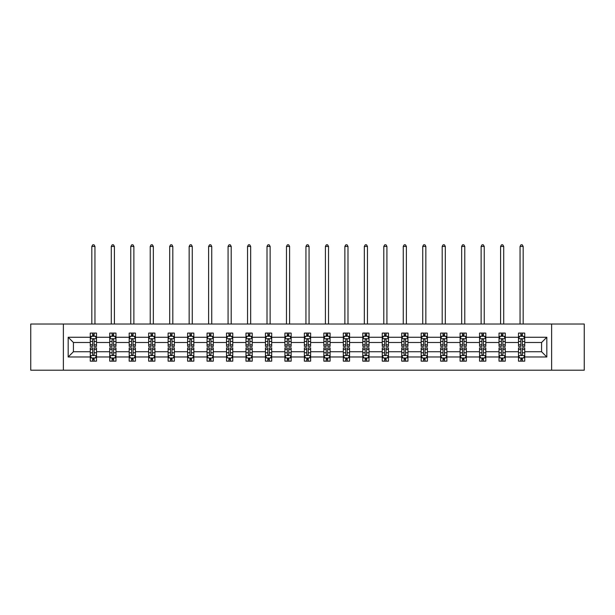 <?xml version="1.0" encoding="UTF-8"?>
<svg xmlns="http://www.w3.org/2000/svg" width="615" height="615" viewBox="0 0 615 615"><rect width="100%" height="100%" fill="white"/><g stroke="black" fill="none" stroke-linecap="round" stroke-linejoin="round"><path stroke-width="0.92" d="M551.624 370.199L584.25 370.199L584.25 324.036L551.624 324.036L551.624 370.199L63.376 370.199L63.376 324.036L30.75 324.036L30.75 370.199L63.376 370.199M524.733 356.977L524.733 351.734L541.577 351.734L546.82 356.977L524.733 356.977L524.733 361.151L522.366 361.151L522.366 357.968M551.624 324.036L63.376 324.036M518.491 356.977L505.269 356.977L505.269 351.734L518.491 351.734L518.491 361.151L524.733 361.151L524.733 357.822L523.557 357.822M505.269 356.977L505.269 361.151L502.893 361.151L502.893 357.968M499.026 356.977L485.804 356.977L485.804 351.734L499.026 351.734L499.026 361.151L505.269 361.151L505.269 357.822L504.092 357.822M485.804 356.977L485.804 361.151L483.428 361.151L483.428 357.968M479.562 356.977L466.339 356.977L466.339 351.734L479.562 351.734L479.562 361.151L485.804 361.151L485.804 357.822L484.628 357.822M466.339 356.977L466.339 361.151L463.964 361.151L463.964 357.968M460.097 356.977L446.874 356.977L446.874 351.734L460.097 351.734L460.097 361.151L466.339 361.151L466.339 357.822L465.163 357.822M446.874 356.977L446.874 361.151L444.499 361.151L444.499 357.968M440.632 356.977L427.41 356.977L427.41 351.734L440.632 351.734L440.632 361.151L446.874 361.151L446.874 357.822L445.698 357.822M427.41 356.977L427.41 361.151L425.034 361.151L425.034 357.968M421.167 356.977L407.945 356.977L407.945 351.734L421.167 351.734L421.167 361.151L427.41 361.151L427.41 357.822L426.233 357.822M407.945 356.977L407.945 361.151L405.569 361.151L405.569 357.968M401.703 356.977L388.48 356.977L388.48 351.734L401.703 351.734L401.703 361.151L407.945 361.151L407.945 357.822L406.769 357.822M388.48 356.977L388.48 361.151L386.105 361.151L386.105 357.968M382.238 356.977L369.015 356.977L369.015 351.734L382.238 351.734L382.238 361.151L388.48 361.151L388.48 357.822L387.304 357.822M369.015 356.977L369.015 361.151L366.64 361.151L366.64 357.968M362.773 356.977L349.551 356.977L349.551 351.734L362.773 351.734L362.773 361.151L369.015 361.151L369.015 357.822L367.839 357.822M349.551 356.977L349.551 361.151L347.175 361.151L347.175 357.968M343.308 356.977L330.086 356.977L330.086 351.734L343.308 351.734L343.308 361.151L349.551 361.151L349.551 357.822L348.374 357.822M330.086 356.977L330.086 361.151L327.71 361.151L327.71 357.968M323.844 356.977L310.621 356.977L310.621 351.734L323.844 351.734L323.844 361.151L330.086 361.151L330.086 357.822L328.91 357.822M310.621 356.977L310.621 361.151L308.246 361.151L308.246 357.968M304.379 356.977L291.156 356.977L291.156 351.734L304.379 351.734L304.379 361.151L310.621 361.151L310.621 357.822L309.445 357.822M291.156 356.977L291.156 361.151L288.781 361.151L288.781 357.968M284.914 356.977L271.692 356.977L271.692 351.734L284.914 351.734L284.914 361.151L291.156 361.151L291.156 357.822L289.98 357.822M271.692 356.977L271.692 361.151L269.316 361.151L269.316 357.968M265.449 356.977L252.227 356.977L252.227 351.734L265.449 351.734L265.449 361.151L271.692 361.151L271.692 357.822L270.515 357.822M252.227 356.977L252.227 361.151L249.851 361.151L249.851 357.968M245.985 356.977L232.762 356.977L232.762 351.734L245.985 351.734L245.985 361.151L252.227 361.151L252.227 357.822L251.051 357.822M232.762 356.977L232.762 361.151L230.387 361.151L230.387 357.968M226.52 356.977L213.297 356.977L213.297 351.734L226.52 351.734L226.52 361.151L232.762 361.151L232.762 357.822L231.586 357.822M213.297 356.977L213.297 361.151L210.922 361.151L210.922 357.968M207.055 356.977L193.833 356.977L193.833 351.734L207.055 351.734L207.055 361.151L213.297 361.151L213.297 357.822L212.121 357.822M193.833 356.977L193.833 361.151L191.457 361.151L191.457 357.968M187.59 356.977L174.368 356.977L174.368 351.734L187.59 351.734L187.59 361.151L193.833 361.151L193.833 357.822L192.656 357.822M174.368 356.977L174.368 361.151L171.992 361.151L171.992 357.968M168.126 356.977L154.903 356.977L154.903 351.734L168.126 351.734L168.126 361.151L174.368 361.151L174.368 357.822L173.192 357.822M154.903 356.977L154.903 361.151L152.528 361.151L152.528 357.968M148.661 356.977L135.438 356.977L135.438 351.734L148.661 351.734L148.661 361.151L154.903 361.151L154.903 357.822L153.727 357.822M135.438 356.977L135.438 361.151L133.063 361.151L133.063 357.968M129.196 356.977L115.974 356.977L115.974 351.734L129.196 351.734L129.196 361.151L135.438 361.151L135.438 357.822L134.262 357.822M115.974 356.977L115.974 361.151L113.598 361.151L113.598 357.968M109.731 356.977L96.509 356.977L96.509 351.734L109.731 351.734L109.731 361.151L115.974 361.151L115.974 357.822L114.797 357.822M96.509 356.977L96.509 361.151L94.133 361.151L94.133 357.968M90.267 356.977L68.18 356.977L68.18 337.258L90.267 337.258L90.267 342.501L73.423 342.501L73.423 351.734L90.267 351.734L90.267 361.151L96.509 361.151L96.509 357.822L95.333 357.822M91.443 336.413L90.267 336.413L90.267 333.076L90.267 337.258M92.634 336.259L92.634 333.076L90.267 333.076L96.509 333.076L96.509 337.258L109.731 337.258L109.731 333.076L115.974 333.076L115.974 337.258L129.196 337.258L129.196 333.076L135.438 333.076L135.438 337.258L148.661 337.258L148.661 333.076L154.903 333.076L154.903 337.258L168.126 337.258L168.126 333.076L174.368 333.076L174.368 337.258L187.59 337.258L187.59 333.076L193.833 333.076L193.833 337.258L207.055 337.258L207.055 333.076L213.297 333.076L213.297 337.258L226.52 337.258L226.52 333.076L232.762 333.076L232.762 337.258L245.985 337.258L245.985 333.076L252.227 333.076L252.227 337.258L265.449 337.258L265.449 333.076L271.692 333.076L271.692 337.258L284.914 337.258L284.914 333.076L291.156 333.076L291.156 337.258L304.379 337.258L304.379 333.076L310.621 333.076L310.621 337.258L323.844 337.258L323.844 333.076L330.086 333.076L330.086 337.258L343.308 337.258L343.308 333.076L349.551 333.076L349.551 337.258L362.773 337.258L362.773 333.076L369.015 333.076L369.015 337.258L382.238 337.258L382.238 333.076L388.48 333.076L388.48 337.258L401.703 337.258L401.703 333.076L407.945 333.076L407.945 337.258L421.167 337.258L421.167 333.076L427.41 333.076L427.41 337.258L440.632 337.258L440.632 333.076L446.874 333.076L446.874 337.258L460.097 337.258L460.097 333.076L466.339 333.076L466.339 337.258L479.562 337.258L479.562 333.076L485.804 333.076L485.804 337.258L499.026 337.258L499.026 333.076L505.269 333.076L505.269 337.258L518.491 337.258L518.491 333.076L524.733 333.076L524.733 337.258L546.82 337.258L546.82 356.977M518.491 337.258L518.491 342.501L505.269 342.501L505.269 337.258M499.026 337.258L499.026 342.501L485.804 342.501L485.804 337.258M479.562 337.258L479.562 342.501L466.339 342.501L466.339 337.258M460.097 337.258L460.097 342.501L446.874 342.501L446.874 337.258M440.632 337.258L440.632 342.501L427.41 342.501L427.41 337.258M421.167 337.258L421.167 342.501L407.945 342.501L407.945 337.258M401.703 337.258L401.703 342.501L388.48 342.501L388.48 337.258M382.238 337.258L382.238 342.501L369.015 342.501L369.015 337.258M362.773 337.258L362.773 342.501L349.551 342.501L349.551 337.258M343.308 337.258L343.308 342.501L330.086 342.501L330.086 337.258M323.844 337.258L323.844 342.501L310.621 342.501L310.621 337.258M304.379 337.258L304.379 342.501L291.156 342.501L291.156 337.258M284.914 337.258L284.914 342.501L271.692 342.501L271.692 337.258M265.449 337.258L265.449 342.501L252.227 342.501L252.227 337.258M245.985 337.258L245.985 342.501L232.762 342.501L232.762 337.258M226.52 337.258L226.52 342.501L213.297 342.501L213.297 337.258M207.055 337.258L207.055 342.501L193.833 342.501L193.833 337.258M187.59 337.258L187.59 342.501L174.368 342.501L174.368 337.258M168.126 337.258L168.126 342.501L154.903 342.501L154.903 337.258M148.661 337.258L148.661 342.501L135.438 342.501L135.438 337.258M129.196 337.258L129.196 342.501L115.974 342.501L115.974 337.258M109.731 337.258L109.731 342.501L96.509 342.501L96.509 337.258M68.18 337.258L73.423 342.501M541.577 351.734L541.577 342.501L524.733 342.501L524.733 337.258M520.867 336.197L522.366 336.197M501.402 336.197L502.893 336.197M481.937 336.197L483.428 336.197M462.472 336.197L463.964 336.197M443.008 336.197L444.499 336.197M423.543 336.197L425.034 336.197M404.078 336.197L405.569 336.197M384.613 336.197L386.105 336.197M365.149 336.197L366.64 336.197M345.684 336.197L347.175 336.197M326.219 336.197L327.71 336.197M306.754 336.197L308.246 336.197M287.29 336.197L288.781 336.197M267.825 336.197L269.316 336.197M248.36 336.197L249.851 336.197M228.895 336.197L230.387 336.197M209.431 336.197L210.922 336.197M189.966 336.197L191.457 336.197M170.501 336.197L171.992 336.197M151.036 336.197L152.528 336.197M131.572 336.197L133.063 336.197M112.107 336.197L113.598 336.197M92.634 336.197L94.133 336.197M92.634 358.03L94.133 358.03M112.107 358.03L113.598 358.03M131.572 358.03L133.063 358.03M151.036 358.03L152.528 358.03M170.501 358.03L171.992 358.03M189.966 358.03L191.457 358.03M209.431 358.03L210.922 358.03M228.895 358.03L230.387 358.03M248.36 358.03L249.851 358.03M267.825 358.03L269.316 358.03M287.29 358.03L288.781 358.03M306.754 358.03L308.246 358.03M326.219 358.03L327.71 358.03M345.684 358.03L347.175 358.03M365.149 358.03L366.64 358.03M384.613 358.03L386.105 358.03M404.078 358.03L405.569 358.03M423.543 358.03L425.034 358.03M443.008 358.03L444.499 358.03M462.472 358.03L463.964 358.03M481.937 358.03L483.428 358.03M501.402 358.03L502.893 358.03M520.867 358.03L522.366 358.03M73.423 351.734L68.18 356.977M546.82 337.258L541.577 342.501M94.133 334.698L92.634 334.698M90.267 344.8L90.267 346.368L92.634 346.368L92.634 344.8L90.267 344.8L90.267 342.501M96.509 342.501L96.509 346.368L94.133 346.368L94.133 339.695C93.634 338.727 93.142 338.727 92.634 339.695L92.634 344.8M95.333 336.413L96.509 336.413L96.509 333.076L94.133 333.076L94.133 336.259M96.509 338.757L95.256 336.259L91.512 336.259L90.267 338.757M94.948 324.036L94.948 246.423L91.827 246.423L91.827 324.036M91.827 246.423L92.765 244.801L94.01 244.801L94.948 246.423M92.634 359.529L94.133 359.529M96.509 349.428L96.509 347.867L94.133 347.867L94.133 349.428L96.509 349.428L96.509 351.734M90.267 351.734L90.267 347.867L92.634 347.867L92.634 354.54C93.134 355.501 93.634 355.501 94.133 354.54L94.133 349.428M91.443 357.822L90.267 357.822L90.267 361.151L92.634 361.151L92.634 357.968M90.267 355.478L91.512 357.968L95.256 357.968L96.509 355.478M113.598 334.698L112.107 334.698M110.908 336.413L109.731 336.413L109.731 333.076L112.107 333.076L112.107 336.259M109.731 344.8L109.731 346.368L112.107 346.368L112.107 344.8L109.731 344.8L109.731 342.501M115.974 342.501L115.974 346.368L113.598 346.368L113.598 339.695C113.099 338.727 112.606 338.727 112.107 339.695L112.107 344.8M114.797 336.413L115.974 336.413L115.974 333.076L113.598 333.076L113.598 336.259M115.974 338.757L114.721 336.259L110.977 336.259L109.731 338.757M114.413 324.036L114.413 246.423L111.292 246.423L111.292 324.036M111.292 246.423L112.23 244.801L113.475 244.801L114.413 246.423M133.063 334.698L131.572 334.698M130.372 336.413L129.196 336.413L129.196 333.076L131.572 333.076L131.572 336.259M129.196 344.8L129.196 346.368L131.572 346.368L131.572 344.8L129.196 344.8L129.196 342.501M135.438 342.501L135.438 346.368L133.063 346.368L133.063 339.695C132.563 338.727 132.071 338.727 131.572 339.695L131.572 344.8M134.262 336.413L135.438 336.413L135.438 333.076L133.063 333.076L133.063 336.259M135.438 338.757L134.185 336.259L130.442 336.259L129.196 338.757M133.878 324.036L133.878 246.423L130.757 246.423L130.757 324.036M130.757 246.423L131.695 244.801L132.94 244.801L133.878 246.423M112.107 359.529L113.598 359.529M115.974 349.428L115.974 347.867L113.598 347.867L113.598 349.428L115.974 349.428L115.974 351.734M109.731 351.734L109.731 347.867L112.107 347.867L112.107 354.54C112.599 355.501 113.099 355.501 113.598 354.54L113.598 349.428M110.908 357.822L109.731 357.822L109.731 361.151L112.107 361.151L112.107 357.968M109.731 355.478L110.977 357.968L114.721 357.968L115.974 355.478M131.572 359.529L133.063 359.529M135.438 349.428L135.438 347.867L133.063 347.867L133.063 349.428L135.438 349.428L135.438 351.734M129.196 351.734L129.196 347.867L131.572 347.867L131.572 354.54C132.064 355.501 132.563 355.501 133.063 354.54L133.063 349.428M130.372 357.822L129.196 357.822L129.196 361.151L131.572 361.151L131.572 357.968M129.196 355.478L130.442 357.968L134.185 357.968L135.438 355.478M152.528 334.698L151.036 334.698M149.837 336.413L148.661 336.413L148.661 333.076L151.036 333.076L151.036 336.259M148.661 344.8L148.661 346.368L151.036 346.368L151.036 344.8L148.661 344.8L148.661 342.501M154.903 342.501L154.903 346.368L152.528 346.368L152.528 339.695C152.028 338.727 151.536 338.727 151.036 339.695L151.036 344.8M153.727 336.413L154.903 336.413L154.903 333.076L152.528 333.076L152.528 336.259M154.903 338.757L153.65 336.259L149.906 336.259L148.661 338.757M153.343 324.036L153.343 246.423L150.221 246.423L150.221 324.036M150.221 246.423L151.159 244.801L152.405 244.801L153.343 246.423M151.036 359.529L152.528 359.529M154.903 349.428L154.903 347.867L152.528 347.867L152.528 349.428L154.903 349.428L154.903 351.734M148.661 351.734L148.661 347.867L151.036 347.867L151.036 354.54C151.528 355.501 152.028 355.501 152.528 354.54L152.528 349.428M149.837 357.822L148.661 357.822L148.661 361.151L151.036 361.151L151.036 357.968M148.661 355.478L149.906 357.968L153.65 357.968L154.903 355.478M171.992 334.698L170.501 334.698M169.302 336.413L168.126 336.413L168.126 333.076L170.501 333.076L170.501 336.259M168.126 344.8L168.126 346.368L170.501 346.368L170.501 344.8L168.126 344.8L168.126 342.501M174.368 342.501L174.368 346.368L171.992 346.368L171.992 339.695C171.493 338.727 171.001 338.727 170.501 339.695L170.501 344.8M173.192 336.413L174.368 336.413L174.368 333.076L171.992 333.076L171.992 336.259M174.368 338.757L173.115 336.259L169.371 336.259L168.126 338.757M172.807 324.036L172.807 246.423L169.686 246.423L169.686 324.036M169.686 246.423L170.624 244.801L171.869 244.801L172.807 246.423M170.501 359.529L171.992 359.529M174.368 349.428L174.368 347.867L171.992 347.867L171.992 349.428L174.368 349.428L174.368 351.734M168.126 351.734L168.126 347.867L170.501 347.867L170.501 354.54C170.993 355.501 171.493 355.501 171.992 354.54L171.992 349.428M169.302 357.822L168.126 357.822L168.126 361.151L170.501 361.151L170.501 357.968M168.126 355.478L169.371 357.968L173.115 357.968L174.368 355.478M191.457 334.698L189.966 334.698M188.767 336.413L187.59 336.413L187.59 333.076L189.966 333.076L189.966 336.259M187.59 344.8L187.59 346.368L189.966 346.368L189.966 344.8L187.59 344.8L187.59 342.501M193.833 342.501L193.833 346.368L191.457 346.368L191.457 339.695C190.958 338.727 190.465 338.727 189.966 339.695L189.966 344.8M192.656 336.413L193.833 336.413L193.833 333.076L191.457 333.076L191.457 336.259M193.833 338.757L192.58 336.259L188.836 336.259L187.59 338.757M192.272 324.036L192.272 246.423L189.151 246.423L189.151 324.036M189.151 246.423L190.089 244.801L191.334 244.801L192.272 246.423M189.966 359.529L191.457 359.529M193.833 349.428L193.833 347.867L191.457 347.867L191.457 349.428L193.833 349.428L193.833 351.734M187.59 351.734L187.59 347.867L189.966 347.867L189.966 354.54C190.458 355.501 190.958 355.501 191.457 354.54L191.457 349.428M188.767 357.822L187.59 357.822L187.59 361.151L189.966 361.151L189.966 357.968M187.59 355.478L188.836 357.968L192.58 357.968L193.833 355.478M210.922 334.698L209.431 334.698M208.231 336.413L207.055 336.413L207.055 333.076L209.431 333.076L209.431 336.259M207.055 344.8L207.055 346.368L209.431 346.368L209.431 344.8L207.055 344.8L207.055 342.501M213.297 342.501L213.297 346.368L210.922 346.368L210.922 339.695C210.422 338.727 209.93 338.727 209.431 339.695L209.431 344.8M212.121 336.413L213.297 336.413L213.297 333.076L210.922 333.076L210.922 336.259M213.297 338.757L212.044 336.259L208.3 336.259L207.055 338.757M211.737 324.036L211.737 246.423L208.616 246.423L208.616 324.036M208.616 246.423L209.554 244.801L210.799 244.801L211.737 246.423M209.431 359.529L210.922 359.529M213.297 349.428L213.297 347.867L210.922 347.867L210.922 349.428L213.297 349.428L213.297 351.734M207.055 351.734L207.055 347.867L209.431 347.867L209.431 354.54C209.923 355.501 210.422 355.501 210.922 354.54L210.922 349.428M208.231 357.822L207.055 357.822L207.055 361.151L209.431 361.151L209.431 357.968M207.055 355.478L208.3 357.968L212.044 357.968L213.297 355.478M230.387 334.698L228.895 334.698M227.696 336.413L226.52 336.413L226.52 333.076L228.895 333.076L228.895 336.259M226.52 344.8L226.52 346.368L228.895 346.368L228.895 344.8L226.52 344.8L226.52 342.501M232.762 342.501L232.762 346.368L230.387 346.368L230.387 339.695C229.895 338.727 229.395 338.727 228.895 339.695L228.895 344.8M231.586 336.413L232.762 336.413L232.762 333.076L230.387 333.076L230.387 336.259M232.762 338.757L231.509 336.259L227.765 336.259L226.52 338.757M231.202 324.036L231.202 246.423L228.08 246.423L228.08 324.036M228.08 246.423L229.018 244.801L230.264 244.801L231.202 246.423M228.895 359.529L230.387 359.529M232.762 349.428L232.762 347.867L230.387 347.867L230.387 349.428L232.762 349.428L232.762 351.734M226.52 351.734L226.52 347.867L228.895 347.867L228.895 354.54C229.387 355.501 229.887 355.501 230.387 354.54L230.387 349.428M227.696 357.822L226.52 357.822L226.52 361.151L228.895 361.151L228.895 357.968M226.52 355.478L227.765 357.968L231.509 357.968L232.762 355.478M249.851 334.698L248.36 334.698M247.161 336.413L245.985 336.413L245.985 333.076L248.36 333.076L248.36 336.259M245.985 344.8L245.985 346.368L248.36 346.368L248.36 344.8L245.985 344.8L245.985 342.501M252.227 342.501L252.227 346.368L249.851 346.368L249.851 339.695C249.359 338.727 248.86 338.727 248.36 339.695L248.36 344.8M251.051 336.413L252.227 336.413L252.227 333.076L249.851 333.076L249.851 336.259M252.227 338.757L250.974 336.259L247.238 336.259L245.985 338.757M250.666 324.036L250.666 246.423L247.545 246.423L247.545 324.036M247.545 246.423L248.483 244.801L249.728 244.801L250.666 246.423M248.36 359.529L249.851 359.529M252.227 349.428L252.227 347.867L249.851 347.867L249.851 349.428L252.227 349.428L252.227 351.734M245.985 351.734L245.985 347.867L248.36 347.867L248.36 354.54C248.852 355.501 249.352 355.501 249.851 354.54L249.851 349.428M247.161 357.822L245.985 357.822L245.985 361.151L248.36 361.151L248.36 357.968M245.985 355.478L247.238 357.968L250.974 357.968L252.227 355.478M269.316 334.698L267.825 334.698M266.626 336.413L265.449 336.413L265.449 333.076L267.825 333.076L267.825 336.259M265.449 344.8L265.449 346.368L267.825 346.368L267.825 344.8L265.449 344.8L265.449 342.501M271.692 342.501L271.692 346.368L269.316 346.368L269.316 339.695C268.824 338.727 268.325 338.727 267.825 339.695L267.825 344.8M270.515 336.413L271.692 336.413L271.692 333.076L269.316 333.076L269.316 336.259M271.692 338.757L270.439 336.259L266.702 336.259L265.449 338.757M270.131 324.036L270.131 246.423L267.01 246.423L267.01 324.036M267.01 246.423L267.948 244.801L269.193 244.801L270.131 246.423M267.825 359.529L269.316 359.529M271.692 349.428L271.692 347.867L269.316 347.867L269.316 349.428L271.692 349.428L271.692 351.734M265.449 351.734L265.449 347.867L267.825 347.867L267.825 354.54C268.317 355.501 268.817 355.501 269.316 354.54L269.316 349.428M266.626 357.822L265.449 357.822L265.449 361.151L267.825 361.151L267.825 357.968M265.449 355.478L266.702 357.968L270.439 357.968L271.692 355.478M288.781 334.698L287.29 334.698M286.09 336.413L284.914 336.413L284.914 333.076L287.29 333.076L287.29 336.259M284.914 344.8L284.914 346.368L287.29 346.368L287.29 344.8L284.914 344.8L284.914 342.501M291.156 342.501L291.156 346.368L288.781 346.368L288.781 339.695C288.289 338.727 287.789 338.727 287.29 339.695L287.29 344.8M289.98 336.413L291.156 336.413L291.156 333.076L288.781 333.076L288.781 336.259M291.156 338.757L289.903 336.259L286.167 336.259L284.914 338.757M289.596 324.036L289.596 246.423L286.475 246.423L286.475 324.036M286.475 246.423L287.413 244.801L288.658 244.801L289.596 246.423M287.29 359.529L288.781 359.529M291.156 349.428L291.156 347.867L288.781 347.867L288.781 349.428L291.156 349.428L291.156 351.734M284.914 351.734L284.914 347.867L287.29 347.867L287.29 354.54C287.782 355.501 288.281 355.501 288.781 354.54L288.781 349.428M286.09 357.822L284.914 357.822L284.914 361.151L287.29 361.151L287.29 357.968M284.914 355.478L286.167 357.968L289.903 357.968L291.156 355.478M308.246 334.698L306.754 334.698M305.555 336.413L304.379 336.413L304.379 333.076L306.754 333.076L306.754 336.259M304.379 344.8L304.379 346.368L306.754 346.368L306.754 344.8L304.379 344.8L304.379 342.501M310.621 342.501L310.621 346.368L308.246 346.368L308.246 339.695C307.754 338.727 307.254 338.727 306.754 339.695L306.754 344.8M309.445 336.413L310.621 336.413L310.621 333.076L308.246 333.076L308.246 336.259M310.621 338.757L309.368 336.259L305.632 336.259L304.379 338.757M309.061 324.036L309.061 246.423L305.939 246.423L305.939 324.036M305.939 246.423L306.877 244.801L308.123 244.801L309.061 246.423M306.754 359.529L308.246 359.529M310.621 349.428L310.621 347.867L308.246 347.867L308.246 349.428L310.621 349.428L310.621 351.734M304.379 351.734L304.379 347.867L306.754 347.867L306.754 354.54C307.246 355.501 307.746 355.501 308.246 354.54L308.246 349.428M305.555 357.822L304.379 357.822L304.379 361.151L306.754 361.151L306.754 357.968M304.379 355.478L305.632 357.968L309.368 357.968L310.621 355.478M327.71 334.698L326.219 334.698M325.02 336.413L323.844 336.413L323.844 333.076L326.219 333.076L326.219 336.259M323.844 344.8L323.844 346.368L326.219 346.368L326.219 344.8L323.844 344.8L323.844 342.501M330.086 342.501L330.086 346.368L327.71 346.368L327.71 339.695C327.218 338.727 326.719 338.727 326.219 339.695L326.219 344.8M328.91 336.413L330.086 336.413L330.086 333.076L327.71 333.076L327.71 336.259M330.086 338.757L328.833 336.259L325.097 336.259L323.844 338.757M328.525 324.036L328.525 246.423L325.404 246.423L325.404 324.036M325.404 246.423L326.342 244.801L327.587 244.801L328.525 246.423M326.219 359.529L327.71 359.529M330.086 349.428L330.086 347.867L327.71 347.867L327.71 349.428L330.086 349.428L330.086 351.734M323.844 351.734L323.844 347.867L326.219 347.867L326.219 354.54C326.711 355.501 327.211 355.501 327.71 354.54L327.71 349.428M325.02 357.822L323.844 357.822L323.844 361.151L326.219 361.151L326.219 357.968M323.844 355.478L325.097 357.968L328.833 357.968L330.086 355.478M347.175 334.698L345.684 334.698M344.485 336.413L343.308 336.413L343.308 333.076L345.684 333.076L345.684 336.259M343.308 344.8L343.308 346.368L345.684 346.368L345.684 344.8L343.308 344.8L343.308 342.501M349.551 342.501L349.551 346.368L347.175 346.368L347.175 339.695C346.683 338.727 346.184 338.727 345.684 339.695L345.684 344.8M348.374 336.413L349.551 336.413L349.551 333.076L347.175 333.076L347.175 336.259M349.551 338.757L348.298 336.259L344.561 336.259L343.308 338.757M347.99 324.036L347.99 246.423L344.869 246.423L344.869 324.036M344.869 246.423L345.807 244.801L347.052 244.801L347.99 246.423M345.684 359.529L347.175 359.529M349.551 349.428L349.551 347.867L347.175 347.867L347.175 349.428L349.551 349.428L349.551 351.734M343.308 351.734L343.308 347.867L345.684 347.867L345.684 354.54C346.176 355.501 346.675 355.501 347.175 354.54L347.175 349.428M344.485 357.822L343.308 357.822L343.308 361.151L345.684 361.151L345.684 357.968M343.308 355.478L344.561 357.968L348.298 357.968L349.551 355.478M366.64 334.698L365.149 334.698M363.949 336.413L362.773 336.413L362.773 333.076L365.149 333.076L365.149 336.259M362.773 344.8L362.773 346.368L365.149 346.368L365.149 344.8L362.773 344.8L362.773 342.501M369.015 342.501L369.015 346.368L366.64 346.368L366.64 339.695C366.148 338.727 365.648 338.727 365.149 339.695L365.149 344.8M367.839 336.413L369.015 336.413L369.015 333.076L366.64 333.076L366.64 336.259M369.015 338.757L367.762 336.259L364.026 336.259L362.773 338.757M367.455 324.036L367.455 246.423L364.334 246.423L364.334 324.036M364.334 246.423L365.272 244.801L366.517 244.801L367.455 246.423M365.149 359.529L366.64 359.529M369.015 349.428L369.015 347.867L366.64 347.867L366.64 349.428L369.015 349.428L369.015 351.734M362.773 351.734L362.773 347.867L365.149 347.867L365.149 354.54C365.641 355.501 366.14 355.501 366.64 354.54L366.64 349.428M363.949 357.822L362.773 357.822L362.773 361.151L365.149 361.151L365.149 357.968M362.773 355.478L364.026 357.968L367.762 357.968L369.015 355.478M386.105 334.698L384.613 334.698M383.414 336.413L382.238 336.413L382.238 333.076L384.613 333.076L384.613 336.259M382.238 344.8L382.238 346.368L384.613 346.368L384.613 344.8L382.238 344.8L382.238 342.501M388.48 342.501L388.48 346.368L386.105 346.368L386.105 339.695C385.613 338.727 385.113 338.727 384.613 339.695L384.613 344.8M387.304 336.413L388.48 336.413L388.48 333.076L386.105 333.076L386.105 336.259M388.48 338.757L387.235 336.259L383.491 336.259L382.238 338.757M386.92 324.036L386.92 246.423L383.798 246.423L383.798 324.036M383.798 246.423L384.736 244.801L385.982 244.801L386.92 246.423M384.613 359.529L386.105 359.529M388.48 349.428L388.48 347.867L386.105 347.867L386.105 349.428L388.48 349.428L388.48 351.734M382.238 351.734L382.238 347.867L384.613 347.867L384.613 354.54C385.105 355.501 385.605 355.501 386.105 354.54L386.105 349.428M383.414 357.822L382.238 357.822L382.238 361.151L384.613 361.151L384.613 357.968M382.238 355.478L383.491 357.968L387.235 357.968L388.48 355.478M405.569 334.698L404.078 334.698M402.879 336.413L401.703 336.413L401.703 333.076L404.078 333.076L404.078 336.259M401.703 344.8L401.703 346.368L404.078 346.368L404.078 344.8L401.703 344.8L401.703 342.501M407.945 342.501L407.945 346.368L405.569 346.368L405.569 339.695C405.077 338.727 404.578 338.727 404.078 339.695L404.078 344.8M406.769 336.413L407.945 336.413L407.945 333.076L405.569 333.076L405.569 336.259M407.945 338.757L406.7 336.259L402.956 336.259L401.703 338.757M406.384 324.036L406.384 246.423L403.263 246.423L403.263 324.036M403.263 246.423L404.201 244.801L405.446 244.801L406.384 246.423M404.078 359.529L405.569 359.529M407.945 349.428L407.945 347.867L405.569 347.867L405.569 349.428L407.945 349.428L407.945 351.734M401.703 351.734L401.703 347.867L404.078 347.867L404.078 354.54C404.578 355.501 405.07 355.501 405.569 354.54L405.569 349.428M402.879 357.822L401.703 357.822L401.703 361.151L404.078 361.151L404.078 357.968M401.703 355.478L402.956 357.968L406.7 357.968L407.945 355.478M425.034 334.698L423.543 334.698M422.344 336.413L421.167 336.413L421.167 333.076L423.543 333.076L423.543 336.259M421.167 344.8L421.167 346.368L423.543 346.368L423.543 344.8L421.167 344.8L421.167 342.501M427.41 342.501L427.41 346.368L425.034 346.368L425.034 339.695C424.542 338.727 424.043 338.727 423.543 339.695L423.543 344.8M426.233 336.413L427.41 336.413L427.41 333.076L425.034 333.076L425.034 336.259M427.41 338.757L426.164 336.259L422.42 336.259L421.167 338.757M425.849 324.036L425.849 246.423L422.728 246.423L422.728 324.036M422.728 246.423L423.666 244.801L424.911 244.801L425.849 246.423M423.543 359.529L425.034 359.529M427.41 349.428L427.41 347.867L425.034 347.867L425.034 349.428L427.41 349.428L427.41 351.734M421.167 351.734L421.167 347.867L423.543 347.867L423.543 354.54C424.043 355.501 424.535 355.501 425.034 354.54L425.034 349.428M422.344 357.822L421.167 357.822L421.167 361.151L423.543 361.151L423.543 357.968M421.167 355.478L422.42 357.968L426.164 357.968L427.41 355.478M444.499 334.698L443.008 334.698M441.808 336.413L440.632 336.413L440.632 333.076L443.008 333.076L443.008 336.259M440.632 344.8L440.632 346.368L443.008 346.368L443.008 344.8L440.632 344.8L440.632 342.501M446.874 342.501L446.874 346.368L444.499 346.368L444.499 339.695C444.007 338.727 443.507 338.727 443.008 339.695L443.008 344.8M445.698 336.413L446.874 336.413L446.874 333.076L444.499 333.076L444.499 336.259M446.874 338.757L445.629 336.259L441.885 336.259L440.632 338.757M445.314 324.036L445.314 246.423L442.193 246.423L442.193 324.036M442.193 246.423L443.131 244.801L444.376 244.801L445.314 246.423M443.008 359.529L444.499 359.529M446.874 349.428L446.874 347.867L444.499 347.867L444.499 349.428L446.874 349.428L446.874 351.734M440.632 351.734L440.632 347.867L443.008 347.867L443.008 354.54C443.507 355.501 443.999 355.501 444.499 354.54L444.499 349.428M441.808 357.822L440.632 357.822L440.632 361.151L443.008 361.151L443.008 357.968M440.632 355.478L441.885 357.968L445.629 357.968L446.874 355.478M463.964 334.698L462.472 334.698M461.273 336.413L460.097 336.413L460.097 333.076L462.472 333.076L462.472 336.259M460.097 344.8L460.097 346.368L462.472 346.368L462.472 344.8L460.097 344.8L460.097 342.501M466.339 342.501L466.339 346.368L463.964 346.368L463.964 339.695C463.472 338.727 462.972 338.727 462.472 339.695L462.472 344.8M465.163 336.413L466.339 336.413L466.339 333.076L463.964 333.076L463.964 336.259M466.339 338.757L465.094 336.259L461.35 336.259L460.097 338.757M464.779 324.036L464.779 246.423L461.657 246.423L461.657 324.036M461.657 246.423L462.595 244.801L463.841 244.801L464.779 246.423M462.472 359.529L463.964 359.529M466.339 349.428L466.339 347.867L463.964 347.867L463.964 349.428L466.339 349.428L466.339 351.734M460.097 351.734L460.097 347.867L462.472 347.867L462.472 354.54C462.972 355.501 463.464 355.501 463.964 354.54L463.964 349.428M461.273 357.822L460.097 357.822L460.097 361.151L462.472 361.151L462.472 357.968M460.097 355.478L461.35 357.968L465.094 357.968L466.339 355.478M483.428 334.698L481.937 334.698M480.738 336.413L479.562 336.413L479.562 333.076L481.937 333.076L481.937 336.259M479.562 344.8L479.562 346.368L481.937 346.368L481.937 344.8L479.562 344.8L479.562 342.501M485.804 342.501L485.804 346.368L483.428 346.368L483.428 339.695C482.936 338.727 482.437 338.727 481.937 339.695L481.937 344.8M484.628 336.413L485.804 336.413L485.804 333.076L483.428 333.076L483.428 336.259M485.804 338.757L484.559 336.259L480.815 336.259L479.562 338.757M484.243 324.036L484.243 246.423L481.122 246.423L481.122 324.036M481.122 246.423L482.06 244.801L483.305 244.801L484.243 246.423M481.937 359.529L483.428 359.529M485.804 349.428L485.804 347.867L483.428 347.867L483.428 349.428L485.804 349.428L485.804 351.734M479.562 351.734L479.562 347.867L481.937 347.867L481.937 354.54C482.437 355.501 482.929 355.501 483.428 354.54L483.428 349.428M480.738 357.822L479.562 357.822L479.562 361.151L481.937 361.151L481.937 357.968M479.562 355.478L480.815 357.968L484.559 357.968L485.804 355.478M502.893 334.698L501.402 334.698M500.203 336.413L499.026 336.413L499.026 333.076L501.402 333.076L501.402 336.259M499.026 344.8L499.026 346.368L501.402 346.368L501.402 344.8L499.026 344.8L499.026 342.501M505.269 342.501L505.269 346.368L502.893 346.368L502.893 339.695C502.401 338.727 501.901 338.727 501.402 339.695L501.402 344.8M504.092 336.413L505.269 336.413L505.269 333.076L502.893 333.076L502.893 336.259M505.269 338.757L504.023 336.259L500.279 336.259L499.026 338.757M503.708 324.036L503.708 246.423L500.587 246.423L500.587 324.036M500.587 246.423L501.525 244.801L502.77 244.801L503.708 246.423M501.402 359.529L502.893 359.529M505.269 349.428L505.269 347.867L502.893 347.867L502.893 349.428L505.269 349.428L505.269 351.734M499.026 351.734L499.026 347.867L501.402 347.867L501.402 354.54C501.901 355.501 502.394 355.501 502.893 354.54L502.893 349.428M500.203 357.822L499.026 357.822L499.026 361.151L501.402 361.151L501.402 357.968M499.026 355.478L500.279 357.968L504.023 357.968L505.269 355.478M522.366 334.698L520.867 334.698M519.667 336.413L518.491 336.413L518.491 333.076L520.867 333.076L520.867 336.259M518.491 344.8L518.491 346.368L520.867 346.368L520.867 344.8L518.491 344.8L518.491 342.501M524.733 342.501L524.733 346.368L522.366 346.368L522.366 339.695C521.866 338.727 521.366 338.727 520.867 339.695L520.867 344.8M523.557 336.413L524.733 336.413L524.733 333.076L522.366 333.076L522.366 336.259M524.733 338.757L523.488 336.259L519.744 336.259L518.491 338.757M523.173 324.036L523.173 246.423L520.052 246.423L520.052 324.036M520.052 246.423L520.99 244.801L522.235 244.801L523.173 246.423M520.867 359.529L522.366 359.529M524.733 349.428L524.733 347.867L522.366 347.867L522.366 349.428L524.733 349.428L524.733 351.734M518.491 351.734L518.491 347.867L520.867 347.867L520.867 354.54C521.366 355.501 521.858 355.501 522.366 354.54L522.366 349.428M519.667 357.822L518.491 357.822L518.491 361.151L520.867 361.151L520.867 357.968M518.491 355.478L519.744 357.968L523.488 357.968L524.733 355.478M96.478 338.696L90.297 338.696M96.509 344.8L94.133 344.8M92.634 341.456L90.267 341.456M96.509 341.456L94.133 341.456M94.133 335.498L92.634 335.498M90.297 355.539L96.478 355.539M90.267 349.428L92.634 349.428M94.133 352.772L96.509 352.772M90.267 352.772L92.634 352.772M92.634 358.737L94.133 358.737M115.943 338.696L109.762 338.696M115.974 344.8L113.598 344.8M112.107 341.456L109.731 341.456M115.974 341.456L113.598 341.456M113.598 335.498L112.107 335.498M135.408 338.696L129.227 338.696M135.438 344.8L133.063 344.8M131.572 341.456L129.196 341.456M135.438 341.456L133.063 341.456M133.063 335.498L131.572 335.498M109.762 355.539L115.943 355.539M109.731 349.428L112.107 349.428M113.598 352.772L115.974 352.772M109.731 352.772L112.107 352.772M112.107 358.737L113.598 358.737M129.227 355.539L135.408 355.539M129.196 349.428L131.572 349.428M133.063 352.772L135.438 352.772M129.196 352.772L131.572 352.772M131.572 358.737L133.063 358.737M154.872 338.696L148.692 338.696M154.903 344.8L152.528 344.8M151.036 341.456L148.661 341.456M154.903 341.456L152.528 341.456M152.528 335.498L151.036 335.498M148.692 355.539L154.872 355.539M148.661 349.428L151.036 349.428M152.528 352.772L154.903 352.772M148.661 352.772L151.036 352.772M151.036 358.737L152.528 358.737M174.337 338.696L168.156 338.696M174.368 344.8L171.992 344.8M170.501 341.456L168.126 341.456M174.368 341.456L171.992 341.456M171.992 335.498L170.501 335.498M168.156 355.539L174.337 355.539M168.126 349.428L170.501 349.428M171.992 352.772L174.368 352.772M168.126 352.772L170.501 352.772M170.501 358.737L171.992 358.737M193.802 338.696L187.621 338.696M193.833 344.8L191.457 344.8M189.966 341.456L187.59 341.456M193.833 341.456L191.457 341.456M191.457 335.498L189.966 335.498M187.621 355.539L193.802 355.539M187.59 349.428L189.966 349.428M191.457 352.772L193.833 352.772M187.59 352.772L189.966 352.772M189.966 358.737L191.457 358.737M213.267 338.696L207.086 338.696M213.297 344.8L210.922 344.8M209.431 341.456L207.055 341.456M213.297 341.456L210.922 341.456M210.922 335.498L209.431 335.498M207.086 355.539L213.267 355.539M207.055 349.428L209.431 349.428M210.922 352.772L213.297 352.772M207.055 352.772L209.431 352.772M209.431 358.737L210.922 358.737M232.731 338.696L226.551 338.696M232.762 344.8L230.387 344.8M228.895 341.456L226.52 341.456M232.762 341.456L230.387 341.456M230.387 335.498L228.895 335.498M226.551 355.539L232.731 355.539M226.52 349.428L228.895 349.428M230.387 352.772L232.762 352.772M226.52 352.772L228.895 352.772M228.895 358.737L230.387 358.737M252.196 338.696L246.015 338.696M252.227 344.8L249.851 344.8M248.36 341.456L245.985 341.456M252.227 341.456L249.851 341.456M249.851 335.498L248.36 335.498M246.015 355.539L252.196 355.539M245.985 349.428L248.36 349.428M249.851 352.772L252.227 352.772M245.985 352.772L248.36 352.772M248.36 358.737L249.851 358.737M271.661 338.696L265.48 338.696M271.692 344.8L269.316 344.8M267.825 341.456L265.449 341.456M271.692 341.456L269.316 341.456M269.316 335.498L267.825 335.498M265.48 355.539L271.661 355.539M265.449 349.428L267.825 349.428M269.316 352.772L271.692 352.772M265.449 352.772L267.825 352.772M267.825 358.737L269.316 358.737M291.126 338.696L284.945 338.696M291.156 344.8L288.781 344.8M287.29 341.456L284.914 341.456M291.156 341.456L288.781 341.456M288.781 335.498L287.29 335.498M284.945 355.539L291.126 355.539M284.914 349.428L287.29 349.428M288.781 352.772L291.156 352.772M284.914 352.772L287.29 352.772M287.29 358.737L288.781 358.737M310.59 338.696L304.41 338.696M310.621 344.8L308.246 344.8M306.754 341.456L304.379 341.456M310.621 341.456L308.246 341.456M308.246 335.498L306.754 335.498M304.41 355.539L310.59 355.539M304.379 349.428L306.754 349.428M308.246 352.772L310.621 352.772M304.379 352.772L306.754 352.772M306.754 358.737L308.246 358.737M330.055 338.696L323.874 338.696M330.086 344.8L327.71 344.8M326.219 341.456L323.844 341.456M330.086 341.456L327.71 341.456M327.71 335.498L326.219 335.498M323.874 355.539L330.055 355.539M323.844 349.428L326.219 349.428M327.71 352.772L330.086 352.772M323.844 352.772L326.219 352.772M326.219 358.737L327.71 358.737M349.52 338.696L343.339 338.696M349.551 344.8L347.175 344.8M345.684 341.456L343.308 341.456M349.551 341.456L347.175 341.456M347.175 335.498L345.684 335.498M343.339 355.539L349.52 355.539M343.308 349.428L345.684 349.428M347.175 352.772L349.551 352.772M343.308 352.772L345.684 352.772M345.684 358.737L347.175 358.737M368.985 338.696L362.804 338.696M369.015 344.8L366.64 344.8M365.149 341.456L362.773 341.456M369.015 341.456L366.64 341.456M366.64 335.498L365.149 335.498M362.804 355.539L368.985 355.539M362.773 349.428L365.149 349.428M366.64 352.772L369.015 352.772M362.773 352.772L365.149 352.772M365.149 358.737L366.64 358.737M388.449 338.696L382.269 338.696M388.48 344.8L386.105 344.8M384.613 341.456L382.238 341.456M388.48 341.456L386.105 341.456M386.105 335.498L384.613 335.498M382.269 355.539L388.449 355.539M382.238 349.428L384.613 349.428M386.105 352.772L388.48 352.772M382.238 352.772L384.613 352.772M384.613 358.737L386.105 358.737M407.914 338.696L401.733 338.696M407.945 344.8L405.569 344.8M404.078 341.456L401.703 341.456M407.945 341.456L405.569 341.456M405.569 335.498L404.078 335.498M401.733 355.539L407.914 355.539M401.703 349.428L404.078 349.428M405.569 352.772L407.945 352.772M401.703 352.772L404.078 352.772M404.078 358.737L405.569 358.737M427.379 338.696L421.198 338.696M427.41 344.8L425.034 344.8M423.543 341.456L421.167 341.456M427.41 341.456L425.034 341.456M425.034 335.498L423.543 335.498M421.198 355.539L427.379 355.539M421.167 349.428L423.543 349.428M425.034 352.772L427.41 352.772M421.167 352.772L423.543 352.772M423.543 358.737L425.034 358.737M446.844 338.696L440.663 338.696M446.874 344.8L444.499 344.8M443.008 341.456L440.632 341.456M446.874 341.456L444.499 341.456M444.499 335.498L443.008 335.498M440.663 355.539L446.844 355.539M440.632 349.428L443.008 349.428M444.499 352.772L446.874 352.772M440.632 352.772L443.008 352.772M443.008 358.737L444.499 358.737M466.308 338.696L460.128 338.696M466.339 344.8L463.964 344.8M462.472 341.456L460.097 341.456M466.339 341.456L463.964 341.456M463.964 335.498L462.472 335.498M460.128 355.539L466.308 355.539M460.097 349.428L462.472 349.428M463.964 352.772L466.339 352.772M460.097 352.772L462.472 352.772M462.472 358.737L463.964 358.737M485.773 338.696L479.592 338.696M485.804 344.8L483.428 344.8M481.937 341.456L479.562 341.456M485.804 341.456L483.428 341.456M483.428 335.498L481.937 335.498M479.592 355.539L485.773 355.539M479.562 349.428L481.937 349.428M483.428 352.772L485.804 352.772M479.562 352.772L481.937 352.772M481.937 358.737L483.428 358.737M505.238 338.696L499.057 338.696M505.269 344.8L502.893 344.8M501.402 341.456L499.026 341.456M505.269 341.456L502.893 341.456M502.893 335.498L501.402 335.498M499.057 355.539L505.238 355.539M499.026 349.428L501.402 349.428M502.893 352.772L505.269 352.772M499.026 352.772L501.402 352.772M501.402 358.737L502.893 358.737M524.703 338.696L518.522 338.696M524.733 344.8L522.366 344.8M520.867 341.456L518.491 341.456M524.733 341.456L522.366 341.456M522.366 335.498L520.867 335.498M518.522 355.539L524.703 355.539M518.491 349.428L520.867 349.428M522.366 352.772L524.733 352.772M518.491 352.772L520.867 352.772M520.867 358.737L522.366 358.737"/></g></svg>
